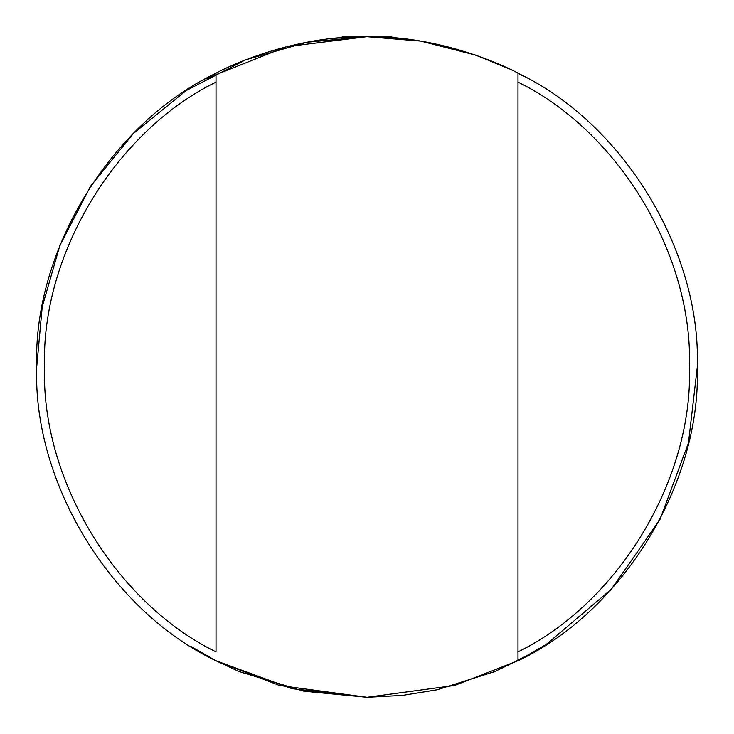 <?xml version="1.0" encoding="UTF-8"?>
<svg xmlns="http://www.w3.org/2000/svg" width="734" height="734" viewBox="0 0 734 734"><rect width="100%" height="100%" fill="white"/><g stroke="black" fill="none" stroke-linecap="round" stroke-linejoin="round"><path stroke-width="1.1" d="M509.185 68.868L475.926 55.178L420.756 41.104L367 36.7L306.895 42.214L245.422 59.894L186.252 90.539L133.441 133.441L90.539 186.252L59.894 245.422L42.214 306.895L36.7 367M212.631 74.987L216.007 73.235L216.007 82.107C115.275 131.395 40.939 254.918 44.563 367C40.939 479.082 115.275 602.605 216.007 651.893L216.007 73.235C110.999 122.844 32.828 250.927 36.7 367C32.828 483.073 110.999 611.156 216.007 660.765L291.893 688.648L367 697.3L402.177 695.419M436.785 689.841L402.801 695.355L436.776 689.85M494.688 671.619L437.29 689.731L494.734 671.601M528.526 655.104L494.991 671.491L532.407 652.902M367.312 36.7L367 36.7C461.952 35.324 540.068 85.713 517.993 73.235L517.993 82.107C618.725 131.395 693.061 254.918 689.437 367C693.061 479.082 618.725 602.605 517.993 651.893L517.993 660.765C623.001 611.156 701.172 483.073 697.3 367C701.172 250.927 623.001 122.844 517.993 73.235L517.993 660.765L546.234 644.443L611.413 589.173L659.985 519.498L688.464 442.886L697.3 367M216.007 73.235C193.932 85.713 272.048 35.324 367 36.7L391.699 36.7L392.708 37.7L400.672 38.425L367.817 36.7M205.474 78.896L286.388 46.692L366.679 36.7M366.183 36.7L353.88 36.957M353.632 36.966L333.328 38.425L341.292 37.7L342.301 36.7L367 36.7M517.993 660.747L454.594 685.464L367 697.3L279.406 685.464L216.007 660.747M201.162 652.654L191.235 646.654M191.079 646.553L216.007 660.765L239.009 671.491M546.234 644.443L542.94 646.544M542.793 646.636L532.847 652.645M521.369 74.987L517.993 73.235M239.312 671.619L303.821 691.199L367 697.3L402.434 695.392"/></g></svg>
